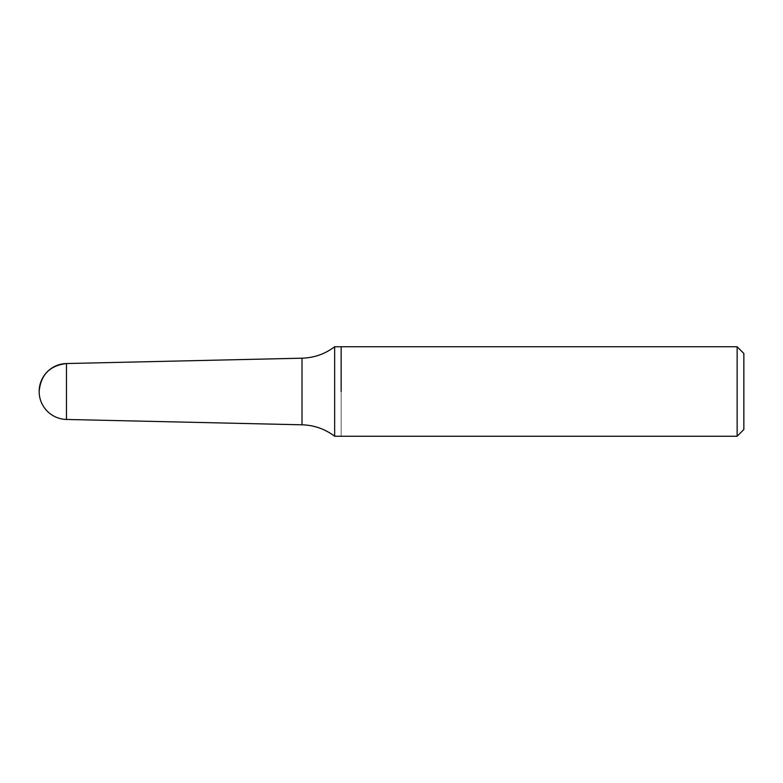 <?xml version="1.0" encoding="UTF-8"?>
<svg xmlns="http://www.w3.org/2000/svg" width="783" height="783" viewBox="0 0 783 783"><rect width="100%" height="100%" fill="white"/><g stroke="black" fill="none" stroke-linecap="round" stroke-linejoin="round"><path stroke-width="0.59" stroke-dasharray="3.92 2.94" d="M743.85 429.534L743.85 353.466M737.136 436.239L737.136 346.761M341.163 346.761L341.163 436.239L341.163 346.761M302.013 358.193L302.013 424.807L302.013 358.193M334.654 436.239L334.654 346.761M66.477 419.453L66.477 363.547"/><path stroke-width="1.17" d="M743.85 391.5L743.85 429.534L737.136 436.239L737.136 346.761L743.85 353.466L743.85 391.5M341.163 391.5L341.163 346.761L341.163 391.5M334.654 436.239L334.654 346.761C324.984 354.014 314.1 357.831 302.013 358.193L66.477 363.547A27.963 27.963 0 0 0 39.15 391.5C40.716 374.812 49.828 365.495 66.477 363.547L66.477 419.453L302.013 424.807L302.013 358.193L302.013 424.807C314.1 425.169 324.984 428.986 334.654 436.239L737.136 436.239M334.654 346.761L737.136 346.761M39.15 391.5A27.963 27.963 0 0 0 66.477 419.453"/></g></svg>
